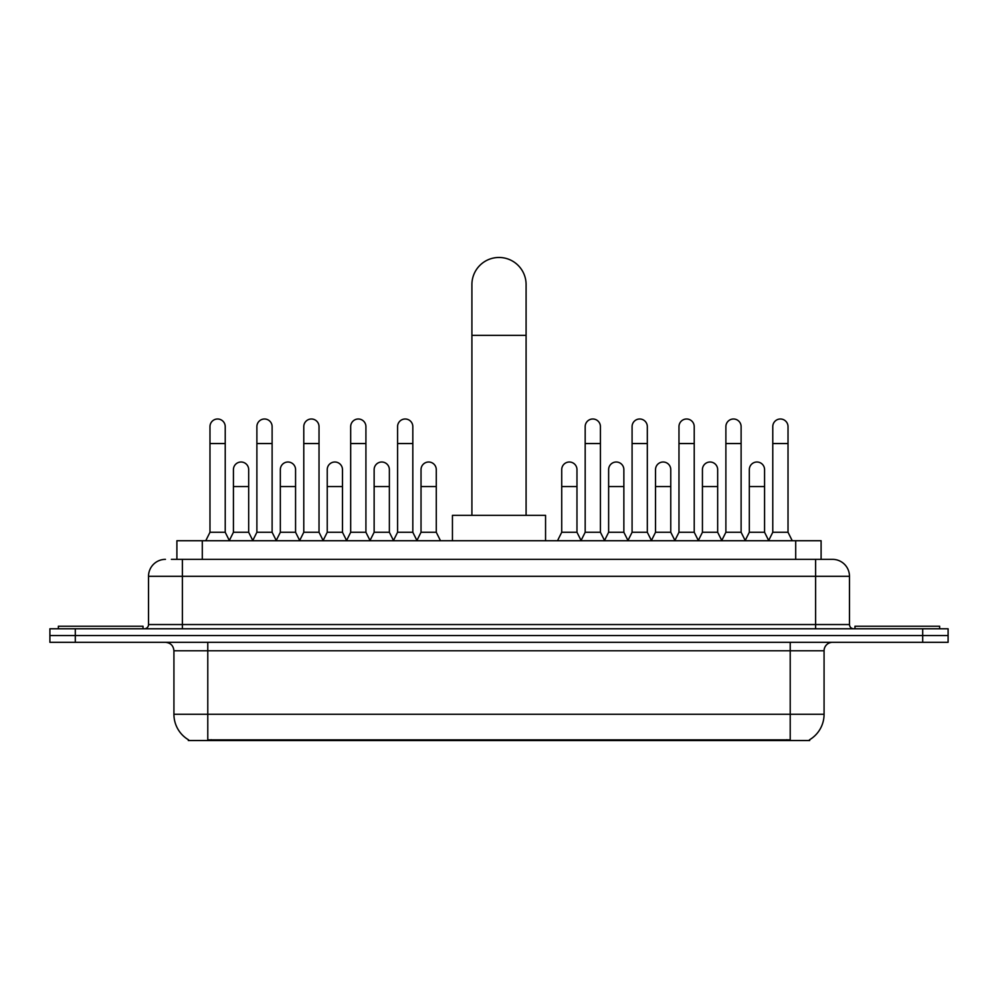 <?xml version="1.0" encoding="UTF-8"?>
<svg xmlns="http://www.w3.org/2000/svg" width="998" height="998" viewBox="0 0 998 998"><rect width="100%" height="100%" fill="white"/><g stroke="black" fill="none" stroke-linecap="round" stroke-linejoin="round"><path stroke-width="1.5" d="M171.382 559.354L182.385 559.354L171.382 559.354L176.896 559.354L176.896 540.741L821.105 540.741L821.105 559.354M809.69 739.693L809.69 740.528L188.31 740.528L188.31 739.693M188.56 739.842A29.628 29.628 0 0 1 173.926 714.281L207.784 714.281L207.784 739.842L790.216 739.842L790.216 714.281L824.074 714.281L824.074 650.783A8.471 8.471 0 0 1 832.544 642.325M173.926 714.281L173.926 650.783C173.415 645.644 170.596 642.824 165.456 642.325M809.44 739.842A29.628 29.628 0 0 0 824.074 714.281M75.299 628.777L948.1 628.777L948.1 635.551L49.9 635.551L49.9 642.325L75.299 642.325L75.299 635.551L49.9 635.551L49.9 628.777L75.299 628.777L75.299 635.551L948.1 635.551L948.1 642.325L75.299 642.325M165.456 559.354A16.929 16.929 0 0 0 148.527 576.295L148.527 624.548A4.229 4.229 0 0 1 144.286 628.777M832.544 559.354L815.615 559.354L832.544 559.354A16.929 16.929 0 0 1 849.473 576.295L849.473 624.548C849.722 627.118 851.132 628.528 853.714 628.777M849.473 576.295L182.385 576.295L182.385 559.354L815.615 559.354L815.615 624.548L849.473 624.548M143.026 628.777L143.026 626.233L58.371 626.233L58.371 628.777M939.629 628.777L939.629 626.233L854.974 626.233L854.974 628.777M471.904 515.342L471.904 284.567A27.096 27.096 0 0 1 499 257.472A27.096 27.096 0 0 1 526.096 284.567A27.096 27.096 0 0 0 499 257.472M526.096 515.342L526.096 284.567M545.557 540.741L545.557 515.342L452.443 515.342L452.443 540.741M205.75 540.741L209.979 532.271L225.224 532.271L229.453 540.741M225.224 532.271L225.224 426.62A7.622 7.622 0 0 0 217.601 418.998A7.622 7.622 0 0 1 218.088 419.01M209.979 532.271L209.979 443.549L225.224 443.549M209.979 443.549L209.979 426.62A7.622 7.622 0 0 1 217.601 418.998M252.656 540.741L256.885 532.271L272.117 532.271L276.359 540.741M272.117 532.271L272.117 426.62A7.622 7.622 0 0 0 264.507 418.998A7.622 7.622 0 0 1 264.981 419.01M256.885 532.271L256.885 443.549L272.117 443.549M256.885 443.549L256.885 426.62A7.622 7.622 0 0 1 264.507 418.998M299.55 540.741L303.779 532.271L319.023 532.271L323.252 540.741M319.023 532.271L319.023 426.62A7.622 7.622 0 0 0 311.401 418.998A7.622 7.622 0 0 1 311.875 419.01M303.779 532.271L303.779 443.549L319.023 443.549M303.779 443.549L303.779 426.62A7.622 7.622 0 0 1 311.401 418.998M346.456 540.741L350.685 532.271L365.917 532.271L370.158 540.741M365.917 532.271L365.917 426.62A7.622 7.622 0 0 0 358.307 418.998A7.622 7.622 0 0 1 358.781 419.01M350.685 532.271L350.685 443.549L365.917 443.549M350.685 443.549L350.685 426.62A7.622 7.622 0 0 1 358.307 418.998M393.349 540.741L397.578 532.271L412.823 532.271L417.052 540.741M412.823 532.271L412.823 426.62A7.622 7.622 0 0 0 405.2 418.998A7.622 7.622 0 0 1 405.675 419.01M397.578 532.271L397.578 443.549L412.823 443.549M397.578 443.549L397.578 426.62A7.622 7.622 0 0 1 405.2 418.998M580.948 540.741L585.177 532.271L600.422 532.271L604.651 540.741M600.422 532.271L600.422 426.62A7.622 7.622 0 0 0 592.8 418.998A7.622 7.622 0 0 1 593.274 419.01M585.177 532.271L585.177 443.549L600.422 443.549M585.177 443.549L585.177 426.62A7.622 7.622 0 0 1 592.8 418.998M627.842 540.741L632.083 532.271L647.315 532.271L651.544 540.741M647.315 532.271L647.315 426.62A7.622 7.622 0 0 0 639.693 418.998A7.622 7.622 0 0 1 640.18 419.01M632.083 532.271L632.083 443.549L647.315 443.549M632.083 443.549L632.083 426.62A7.622 7.622 0 0 1 639.693 418.998M674.748 540.741L678.977 532.271L694.221 532.271L698.45 540.741M694.221 532.271L694.221 426.62A7.622 7.622 0 0 0 686.599 418.998A7.622 7.622 0 0 1 687.073 419.01M678.977 532.271L678.977 443.549L694.221 443.549M678.977 443.549L678.977 426.62A7.622 7.622 0 0 1 686.599 418.998M721.641 540.741L725.883 532.271L741.115 532.271L745.344 540.741M741.115 532.271L741.115 426.62A7.622 7.622 0 0 0 733.493 418.998A7.622 7.622 0 0 1 733.979 419.01M725.883 532.271L725.883 443.549L741.115 443.549M725.883 443.549L725.883 426.62A7.622 7.622 0 0 1 733.493 418.998M768.547 540.741L772.776 532.271L788.021 532.271L792.25 540.741M788.021 532.271L788.021 426.62A7.622 7.622 0 0 0 780.399 418.998A7.622 7.622 0 0 1 780.873 419.01M772.776 532.271L772.776 443.549L788.021 443.549M772.776 443.549L772.776 426.62A7.622 7.622 0 0 1 780.399 418.998M229.328 540.479L233.432 532.271L248.677 532.271L252.781 540.479M248.677 532.271L248.677 469.621A7.622 7.622 0 0 0 241.528 462.024A7.622 7.622 0 0 1 248.677 469.621M233.432 532.271L233.432 486.55L248.677 486.55M233.432 486.55L233.432 469.621A7.622 7.622 0 0 1 241.528 462.024M276.234 540.479L280.338 532.271L295.57 532.271L299.674 540.479M295.57 532.271L295.57 469.621A7.622 7.622 0 0 0 288.434 462.024A7.622 7.622 0 0 1 295.57 469.621M280.338 532.271L280.338 486.55L295.57 486.55M280.338 486.55L280.338 469.621A7.622 7.622 0 0 1 288.434 462.024M323.127 540.479L327.232 532.271L342.476 532.271L346.58 540.479M342.476 532.271L342.476 469.621A7.622 7.622 0 0 0 335.328 462.024A7.622 7.622 0 0 1 342.476 469.621M327.232 532.271L327.232 486.55L342.476 486.55M327.232 486.55L327.232 469.621A7.622 7.622 0 0 1 335.328 462.024M370.021 540.479L374.138 532.271L389.37 532.271L393.474 540.479M389.37 532.271L389.37 469.621A7.622 7.622 0 0 0 382.234 462.024A7.622 7.622 0 0 1 389.37 469.621M374.138 532.271L374.138 486.55L389.37 486.55M374.138 486.55L374.138 469.621A7.622 7.622 0 0 1 382.234 462.024M416.927 540.479L421.031 532.271L436.276 532.271L440.505 540.741M436.276 532.271L436.276 469.621A7.622 7.622 0 0 0 429.128 462.024A7.622 7.622 0 0 1 436.276 469.621M421.031 532.271L421.031 486.55L436.276 486.55M421.031 486.55L421.031 469.621A7.622 7.622 0 0 1 429.128 462.024M557.495 540.741L561.724 532.271L576.969 532.271L581.073 540.479M576.969 532.271L576.969 469.621A7.622 7.622 0 0 0 569.833 462.024A7.622 7.622 0 0 1 576.969 469.621M561.724 532.271L561.724 486.55L576.969 486.55M561.724 486.55L561.724 469.621A7.622 7.622 0 0 1 569.833 462.024M604.526 540.479L608.63 532.271L623.862 532.271L627.979 540.479M623.862 532.271L623.862 469.621A7.622 7.622 0 0 0 616.727 462.024A7.622 7.622 0 0 1 623.862 469.621M608.63 532.271L608.63 486.55L623.862 486.55M608.63 486.55L608.63 469.621A7.622 7.622 0 0 1 616.727 462.024M651.42 540.479L655.524 532.271L670.768 532.271L674.873 540.479M670.768 532.271L670.768 469.621A7.622 7.622 0 0 0 663.633 462.024A7.622 7.622 0 0 1 670.768 469.621M655.524 532.271L655.524 486.55L670.768 486.55M655.524 486.55L655.524 469.621A7.622 7.622 0 0 1 663.633 462.024M698.326 540.479L702.43 532.271L717.662 532.271L721.766 540.479M717.662 532.271L717.662 469.621A7.622 7.622 0 0 0 710.526 462.024A7.622 7.622 0 0 1 717.662 469.621M702.43 532.271L702.43 486.55L717.662 486.55M702.43 486.55L702.43 469.621A7.622 7.622 0 0 1 710.526 462.024M745.219 540.479L749.323 532.271L764.568 532.271L768.672 540.479M764.568 532.271L764.568 469.621A7.622 7.622 0 0 0 757.42 462.024A7.622 7.622 0 0 1 764.568 469.621M749.323 532.271L749.323 486.55L764.568 486.55M749.323 486.55L749.323 469.621A7.622 7.622 0 0 1 757.42 462.024M786.836 740.528L786.836 739.693M211.164 740.528L211.164 739.693M202.295 559.354L202.295 540.741M795.705 559.354L795.705 540.741M790.216 642.325L790.216 650.783L173.926 650.783M824.074 650.783L790.216 650.783L790.216 714.281L207.784 714.281L207.784 642.325M922.701 642.325L922.701 628.777M182.385 628.777L182.385 576.295L148.527 576.295M148.527 624.548L815.615 624.548L815.615 628.777M471.904 335.365L526.096 335.365"/></g></svg>
